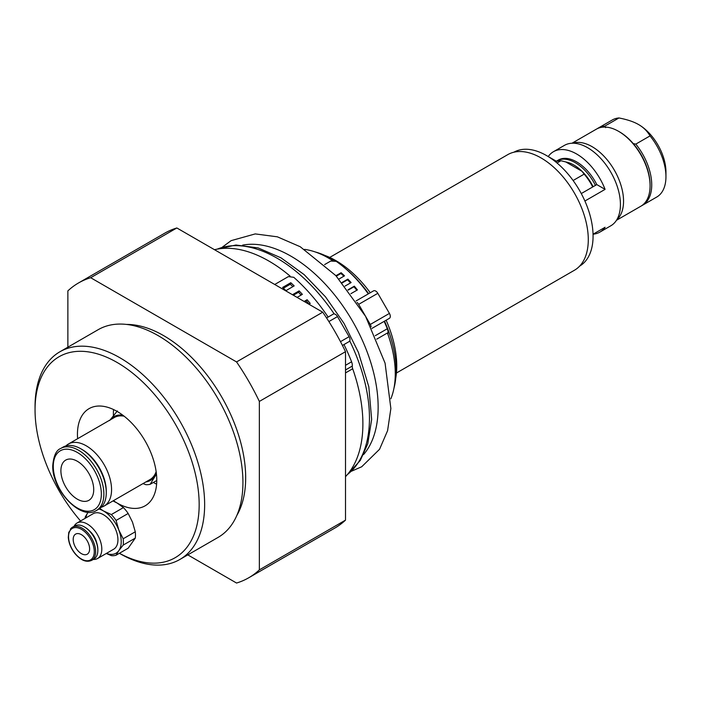 <?xml version="1.0" encoding="UTF-8"?>
<svg xmlns="http://www.w3.org/2000/svg" width="701" height="701" viewBox="0 0 701 701"><rect width="100%" height="100%" fill="white"/><g stroke="black" fill="none" stroke-linecap="round" stroke-linejoin="round"><path stroke-width="1.05" d="M113.431 415.57A56.089 32.386 60 0 1 113.553 409.55M156.612 484.146A56.089 32.386 60 0 1 153.37 482.454M342.307 282.845L347.565 279.813A94.451 54.529 60 0 1 350.518 282.915M336.331 276.124L340.923 273.478A94.451 54.529 60 0 1 343.884 276.194M348.195 290.109L353.952 286.779A94.451 54.529 60 0 1 356.844 290.258M376.752 339.135L387.434 332.966A94.451 54.529 60 0 1 390.851 398.781M304.593 249.381A94.451 54.529 60 0 1 332.476 260.509M324.598 264.592L330.732 261.052L336.235 261.35A95.573 55.177 60 0 1 368.297 293.885M353.952 286.779L354.312 286.174A95.573 55.177 60 0 1 357.422 289.916L350.903 293.684M340.923 273.478L341.124 272.715A95.573 55.177 60 0 1 344.515 275.835L338.977 279.033M347.565 279.813L347.854 279.121A95.573 55.177 60 0 1 351.122 282.573L345.015 286.096M393.962 388.214A90.911 52.487 -120 0 0 396.126 370.365A90.911 52.487 -120 0 0 384.525 321.146M368.665 293.675A90.911 52.487 -120 0 0 345.803 268.86M334.473 260.606A90.911 52.487 -120 0 0 315.301 251.974M388.196 335.113A5.415 3.128 60 0 1 388.021 333.098A7.737 4.469 -120 0 0 387.294 328.751L375.272 335.691M292.475 294.727L299.125 290.889A135.223 78.074 60 0 1 302.368 294.341L297.084 297.39M301.123 295.06A132.901 76.733 -120 0 0 298.486 292.264L293.342 295.226M298.486 292.264L299.125 290.889M304.12 301.448L307.117 299.721A135.223 78.074 60 0 1 310.21 303.419L308.869 304.19M309.001 304.111A132.901 76.733 -120 0 0 306.346 300.948L304.795 301.842M306.346 300.948L307.117 299.721M282.591 287.454L290.792 282.713A135.223 78.074 60 0 1 294.166 285.903L285.955 290.643A135.223 78.074 -120 0 0 282.591 287.454M292.869 286.648A132.901 76.733 -120 0 0 290.284 284.229L283.397 288.207M290.284 284.229L290.792 282.713M274.731 284.483L288.4 276.588L293.789 277.316A135.223 78.074 -120 0 1 328.138 317.071M342.447 345.444L349.098 341.597A4.259 2.453 -120 0 0 349.098 336.69L337.496 316.589A4.259 2.453 -120 0 0 333.238 314.127L326.587 317.974M345.514 476.645A132.883 76.716 -120 0 0 352.691 368.77A5.415 3.128 60 0 1 352.296 366.062A7.737 4.469 -120 0 0 351.587 361.795A135.223 78.074 -120 0 0 343.998 344.541M290.109 276.106A132.883 76.716 -120 0 0 214.497 249.714M356.055 300.957L373.563 290.845A4.259 2.453 60 0 1 377.821 293.307L389.423 313.408A4.259 2.453 60 0 1 389.423 318.315L371.916 328.427M384.157 321.356A95.573 55.177 60 0 1 387.294 328.751M371.109 326.78A4.259 2.453 -120 0 0 370.277 324.458L358.675 304.357A4.259 2.453 -120 0 0 357.081 302.473M342.009 282.494L347.854 279.121M335.937 275.703L341.124 272.715M347.976 289.828L354.312 286.174M77.312 499.156A23.212 13.398 60 0 1 62.152 478.704A23.212 13.398 60 0 1 65.71 460.101A23.212 13.398 60 0 1 77.312 461.249A23.212 13.398 60 0 1 92.471 481.701A23.212 13.398 60 0 1 88.913 500.304A23.212 13.398 60 0 1 77.312 499.156M156.376 473.403A36.75 21.214 60 0 1 154.658 476.531A36.75 21.214 60 0 1 145.861 481.946M110.075 419.969A36.75 21.214 60 0 1 122.736 415.132M101.312 507.217A35.786 20.662 -120 0 0 104.151 506.026L150.049 479.528A35.786 20.662 -120 0 0 156.148 471.668M124.121 416.192A35.786 20.662 -120 0 0 114.263 417.551L68.365 444.048A35.786 20.662 -120 0 0 65.92 445.915M142.986 483.602L145.966 484.698A40.623 23.448 -120 0 0 150.128 484.321L156.454 474.095M117.347 410.926L109.654 420.539M156.77 480.483L150.128 484.321M96.466 510.459L98.859 509.075A35.786 20.662 -120 0 0 106.272 492.698L106.272 491.235A33.99 19.628 -120 0 0 82.236 449.604L80.974 448.877A35.786 20.662 -120 0 0 63.081 447.098L60.689 448.482C56.264 450.147 53.627 455.852 52.75 465.595C51.769 489.815 80.79 520.957 96.466 510.459A35.786 20.662 -120 0 0 101.952 481.789A35.786 20.662 -120 0 0 78.573 450.252A35.786 20.662 -120 0 0 60.689 448.482M106.272 492.698A35.786 20.662 -120 0 0 80.974 448.877L82.236 449.604M104.151 506.026A35.786 20.662 -120 0 0 109.636 477.355A35.786 20.662 -120 0 0 86.258 445.818A35.786 20.662 -120 0 0 68.365 444.048M88.519 553.001A11.602 6.703 60 0 1 87.222 554.211A11.602 6.703 60 0 1 76.418 548.795A11.602 6.703 60 0 1 74.306 535.319A11.602 6.703 60 0 1 75.612 534.109A11.602 6.703 60 0 1 86.407 539.533A11.602 6.703 60 0 1 88.519 553.001M112.992 500.926L117.111 503.02L123.429 507.585A27.076 15.632 60 0 1 128.169 513.474L132.507 522.175L135.275 531.796A27.076 15.632 60 0 1 135.275 538.114L128.169 548.217L116.068 555.21L118.837 550.609A25.148 14.519 60 0 1 106.412 553.404M106.28 553.483L111.328 555.63A27.076 15.632 -120 0 0 116.068 555.21M123.174 538.78L118.837 530.079A25.148 14.519 60 0 1 118.837 550.609L123.174 545.098A27.076 15.632 -120 0 0 123.174 538.78L135.275 531.796M118.837 530.079L116.068 520.457A27.076 15.632 -120 0 0 111.328 514.569L103.433 510.924A25.148 14.519 60 0 1 118.837 530.079M98.99 509.005A25.148 14.519 60 0 1 103.433 510.924L99.752 508.505M85.908 517.899A25.148 14.519 60 0 1 88.037 512.3L85.277 516.891A27.076 15.632 -120 0 0 85.128 518.346M123.429 507.585L111.328 514.569M116.068 520.457L128.169 513.474M123.174 545.098L135.275 538.114M77.057 523.007L93.18 513.693A20.504 11.838 60 0 1 113.685 525.531A20.504 11.838 60 0 1 113.685 549.207L97.562 558.513A20.504 11.838 -120 0 0 99.866 556.384A20.504 11.838 -120 0 0 96.133 532.576A20.504 11.838 -120 0 0 77.057 523.007A20.504 11.838 -120 0 0 74.753 525.145A20.504 11.838 -120 0 0 74.069 526.293M90.201 531.56A13.924 8.044 60 0 1 96.72 542.854M91.665 560.353A19.146 11.058 -120 0 0 93.82 558.364A19.146 11.058 -120 0 0 90.333 536.125A19.146 11.058 -120 0 0 72.518 527.187L68.794 532.322L68.295 537.317C68.716 542.986 70.924 548.384 74.911 553.527C80.843 560.414 86.425 562.693 91.665 560.353L93.873 559.083A19.146 11.058 -120 0 0 96.019 557.093A19.146 11.058 -120 0 0 97.833 550.32L97.833 549.54A18.191 10.506 -120 0 0 84.97 527.257L84.295 526.863A19.146 11.058 -120 0 0 74.718 525.916L72.518 527.187A19.146 11.058 -120 0 0 70.363 529.185M97.833 550.32A19.146 11.058 -120 0 0 84.295 526.863M93.224 559.459A20.504 11.838 -120 0 0 97.562 558.513M80.571 520.974A116.051 67.007 60 0 1 35.05 409.848A116.051 67.007 60 0 1 117.111 362.47A116.051 67.007 60 0 1 199.163 503.265A116.051 67.007 60 0 1 119.415 553.273M113.404 500.68A56.089 32.386 -120 0 0 117.111 503.02A56.089 32.386 -120 0 0 145.16 505.798A56.089 32.386 -120 0 0 145.16 441.034A56.089 32.386 -120 0 0 89.062 408.648A56.089 32.386 -120 0 0 77.618 438.703M593.099 186.729A34.813 20.101 -120 0 0 582.014 171.307L584.161 174.128L573.111 180.507M581.269 193.564L592.704 186.957A36.75 21.214 -120 0 0 584.161 174.128M592.704 186.957L595.438 185.379A36.75 21.214 -120 0 0 556.918 160.871A36.75 21.214 -120 0 0 555.604 161.747M582.014 171.307A34.813 20.101 -120 0 0 565.83 161.966L582.014 171.307M557.023 162.991L560.949 160.731L565.83 161.966M560.949 160.731A36.75 21.214 -120 0 0 555.543 161.773M665.95 176.678L665.95 171.938A38.686 22.336 -120 0 0 638.593 124.559L638.593 124.559C643.43 127.319 647.242 131.105 650.029 135.898A44.487 25.683 60 0 1 665.95 176.678A44.487 25.683 60 0 1 656.741 197.042L642.51 205.253A44.487 25.683 60 0 1 641.678 205.7M597.217 128.704A44.487 25.683 60 0 1 598.023 128.204L612.253 119.994A44.487 25.683 60 0 1 618.957 117.961C627.272 119.573 633.818 121.772 638.593 124.559M598.023 128.204A44.487 25.683 60 0 1 604.735 126.171L618.957 117.961M604.735 126.171L605.655 127.652M616.477 220.289L640.872 206.208A44.487 25.683 -120 0 0 650.081 185.835A44.487 25.683 -120 0 0 618.624 131.35L619.447 131.823A43.331 25.017 60 0 1 633.248 143.582L635.807 144.108A44.487 25.683 60 0 1 642.51 205.253M650.029 135.898L635.807 144.108M619.447 131.823L618.624 131.35A44.487 25.683 -120 0 0 596.385 129.15L571.99 143.232M572.656 143.214A44.487 25.683 60 0 1 605.839 158.26A44.487 25.683 60 0 1 623.548 201.161A44.487 25.683 60 0 1 616.827 219.72M650.081 185.835L650.081 184.889A43.331 25.017 -120 0 0 633.248 143.582M595.438 185.379L596.805 184.591A36.75 21.214 -120 0 0 558.285 160.082L556.918 160.871M593.046 234.222L605.086 227.273A46.424 26.804 60 0 1 599.872 232.11L610.808 225.792A46.424 26.804 -120 0 0 620.429 204.543A46.424 26.804 -120 0 0 600.161 157.821A46.424 26.804 -120 0 0 564.393 145.387L553.448 151.705A46.424 26.804 60 0 1 605.086 189.366L584.906 201.021M579.639 266.117A65.763 37.968 -120 0 0 593.072 236.123A65.763 37.968 -120 0 0 564.489 170.08A65.763 37.968 -120 0 0 513.886 152.213M599.872 232.11A46.424 26.804 60 0 1 593.072 234.204M548.2 156.56L548.235 156.542A46.424 26.804 60 0 1 553.448 151.705M548.235 156.542L556.34 161.221M596.805 184.591L605.086 189.366M370.277 292.746A86.004 49.657 -120 0 0 335.945 260.658A86.004 49.657 -120 0 0 324.913 255.453M395.75 378.154A86.004 49.657 -120 0 0 386.137 320.217M396.433 373.011L574.461 270.227A66.726 38.529 -120 0 0 588.288 239.681A66.726 38.529 -120 0 0 559.153 172.525A66.726 38.529 -120 0 0 507.734 154.649L329.707 257.433M119.38 553.291L119.845 553.562A119.924 69.241 -120 0 0 179.806 559.503L218.107 537.387A119.924 69.241 -120 0 0 236.482 441.297A119.924 69.241 -120 0 0 158.146 335.621A119.924 69.241 -120 0 0 98.184 329.68L59.883 351.788A119.924 69.241 -120 0 0 35.05 406.685L35.05 409.848M236.859 515.393A116.051 67.007 -120 0 0 163.613 335.621A116.051 67.007 -120 0 0 126.609 324.432M187.798 554.885L236.552 583.039A170.212 98.271 -120 0 0 248.715 577.782A170.212 98.271 -120 0 0 259.352 569.869L259.352 401.428A170.212 98.271 -120 0 0 236.552 361.935L90.674 277.719A170.212 98.271 -120 0 0 78.512 282.967A170.212 98.271 -120 0 0 67.874 290.88L67.874 347.179M179.806 559.503A119.924 69.241 -120 0 0 198.19 463.405A119.924 69.241 -120 0 0 119.845 357.729A119.924 69.241 -120 0 0 59.883 351.788M259.352 401.428L345.514 351.683A170.212 98.271 -120 0 0 322.714 312.19L236.552 361.935M248.715 577.782L334.885 528.037A170.212 98.271 -120 0 0 345.514 520.124L259.352 569.869M90.674 277.719L176.845 227.965A170.212 98.271 -120 0 0 164.674 233.223L78.512 282.967M176.845 227.965L322.714 312.19M345.514 351.683L345.514 520.124M387.574 333.352L388.021 333.098M351.587 361.795L345.514 365.3M345.514 369.97L352.296 366.062M345.514 372.906L352.691 368.77M337.496 316.589L328.883 321.557M349.098 336.69L340.493 341.659M347.407 474.542A130.561 75.375 -120 0 0 369.462 418.129A130.561 75.375 -120 0 0 349.738 340.879M334.184 313.934A130.561 75.375 -120 0 0 277.149 258.231A130.561 75.375 -120 0 0 217.266 249.127M389.423 313.408L370.277 324.458M377.821 293.307L358.675 304.357M77.312 507.962A33.99 19.628 -120 0 0 101.347 494.082A33.99 19.628 -120 0 0 77.312 452.443A33.99 19.628 -120 0 0 53.276 466.323A33.99 19.628 -120 0 0 77.312 507.962M92.558 558.022A18.191 10.506 -120 0 0 87.844 535.012A18.191 10.506 -120 0 0 70.275 530.307A18.191 10.506 -120 0 0 74.981 553.317A18.191 10.506 -120 0 0 92.558 558.022M363.547 454.59A123.358 71.222 -120 0 0 378.146 407.246A123.358 71.222 -120 0 0 290.915 256.154A123.358 71.222 -120 0 0 242.616 245.122M347.284 474.691L360.296 460.426L367.771 443.786L371.653 419.426L368.822 386.803L358.421 352.41L344.016 323.389L325.544 296.9L304.12 274.59L281.013 257.845L258.108 247.909L235.93 245.017L217.065 249.162M351.403 471.247L361.698 466.77L379.548 449.288L387.583 430.677L390.869 408.534L385.077 363.162L365.58 316.335L335.884 275.651L300.238 246.743L277.386 236.824L255.243 233.915L231.111 240.653L222.112 247.313"/></g></svg>
